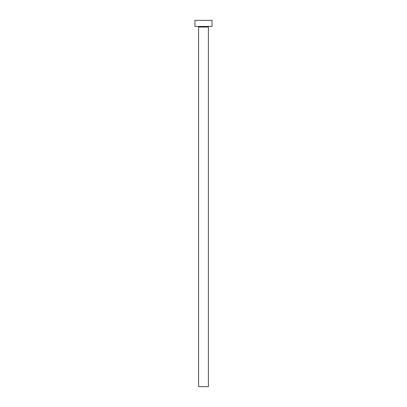 <?xml version="1.0" encoding="UTF-8"?>
<svg xmlns="http://www.w3.org/2000/svg" width="407" height="407" viewBox="0 0 407 407"><rect width="100%" height="100%" fill="white"/><g stroke="black" fill="none" stroke-linecap="round" stroke-linejoin="round"><path stroke-width="0.61" d="M208.384 27.066A0.611 0.611 0 0 1 208.995 26.455A0.611 0.611 0 0 0 208.384 27.066L198.616 27.066L198.616 386.65L208.384 386.65L208.384 27.066L208.384 386.65L198.616 386.65L198.616 27.066A0.611 0.611 0 0 0 198.006 26.455A0.611 0.611 0 0 1 198.616 27.066L208.384 27.066M194.953 20.35L194.953 26.455L212.047 26.455L212.047 20.35L194.953 20.35L194.953 26.455L212.047 26.455L212.047 20.35L194.953 20.35"/></g></svg>
